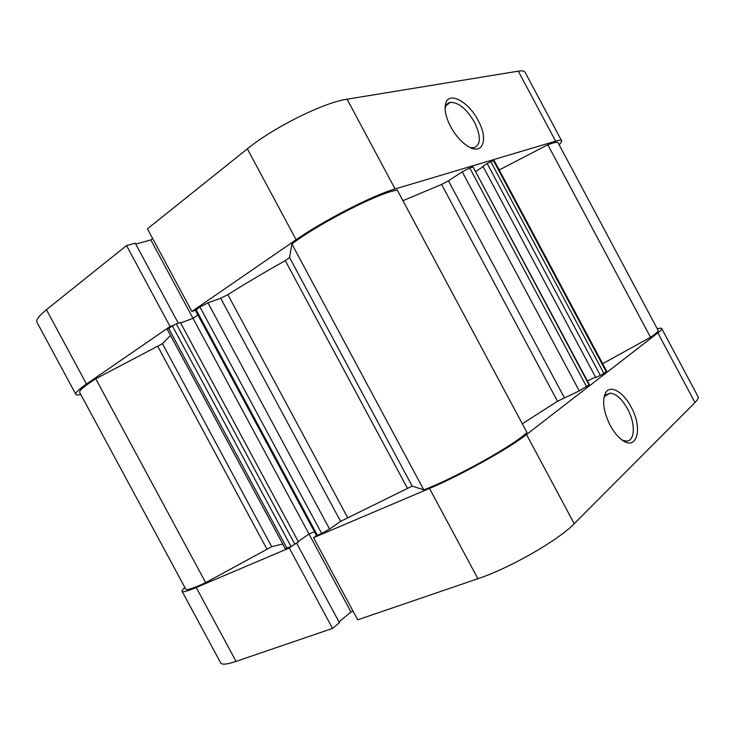 <?xml version="1.0" encoding="UTF-8"?>
<svg xmlns="http://www.w3.org/2000/svg" width="735" height="735" viewBox="0 0 735 735"><rect width="100%" height="100%" fill="white"/><g stroke="black" fill="none" stroke-linecap="round" stroke-linejoin="round"><path stroke-width="1.1" d="M291.887 243.983C314.782 226.279 369.071 197.642 391.47 191.394L397.176 189.952L526.986 432.557L522.511 436.278C504.513 450.628 450.72 479.845 423.783 489.868L291.887 243.983L289.535 257.507L412.179 486.101L340.59 521.372L220.675 298.254L227.841 294.661L347.545 517.44M547.832 144.767L552.426 143.187C555.798 142.186 557.69 142.057 558.095 142.792L658.101 330.355C658.413 330.961 657.191 332.339 654.435 334.48L650.512 337.301L547.832 144.767L499.221 169.932M589.075 384.919L473.11 167.038L589.341 384.616L579.272 390.873L557.507 401.264L441.606 184.448L402.936 200.71M557.507 401.264L522.3 423.792M170.529 335.436L162.463 343.714L271.711 546.684L205.671 582.662C193.388 588.294 186.763 590.481 185.808 589.231L79.656 392.416C78.967 390.625 84.341 386.086 95.752 378.782L162.463 343.714M282.754 543.983L271.711 546.684M407.309 488.049L285.272 260.613C264.233 272.455 245.086 283.802 227.841 294.661M603.913 373.472L600.357 375.429L487.186 163.51L490.796 161.645L603.913 373.472L606.191 371.708L493.58 160.809L494.324 160.763L606.669 371.166L606.191 371.708M600.357 375.429L595.754 377.514L482.932 166.266L487.186 163.51M595.58 377.184L587.357 380.905M423.783 489.868L412.179 486.101M196.061 309.646L317.391 535.282L316.463 535.53L195.363 310.326L199.929 306.982L207.968 302.848L329.583 529.081L340.59 521.372M329.583 529.081L321.691 533.454L199.929 306.982M317.391 535.282L321.691 533.454M314.405 531.708L309.012 534.023L298.19 541.484M291.051 546.482L172.376 325.927L176.308 323.896L180.332 322.399L298.428 541.925L291.051 546.482L285.272 548.678L167.433 329.693L168.71 328.444L286.972 548.218M650.512 337.301L602.672 363.687M490.796 161.645L493.58 160.809M172.376 325.927L168.71 328.444M197.88 315.021L193.02 318.329L180.626 322.941M207.968 302.848L220.675 298.254M285.272 260.613L289.535 257.507M441.606 184.448L448.451 180.819L564.315 397.58M579.272 390.873L462.232 171.815L448.451 180.819M462.232 171.815L469.729 167.957L586.64 386.794M472.697 167.065L469.729 167.957M483.143 166.67L475.545 171.586M205.671 582.662L95.752 378.782M338.991 621.911L350.962 611.998L150.85 239.932L135.727 244.094M450.638 126.677C445.75 117.141 444.115 109.359 445.722 103.313C449.03 90.956 468.654 101.779 478.09 120.365C488.885 139.558 482.748 156.178 467.533 146.054C461.047 141.781 455.406 135.323 450.638 126.677M470.225 147.542L473.68 147.781C480.975 145.034 481.241 136.508 474.479 122.203C466.725 109.037 458.723 102.413 450.481 102.34C448.047 102.771 446.384 104.342 445.502 107.044L445.098 108.817M170.07 326.487L126.53 245.573L46.424 309.711L86.5 384.028L170.07 326.487L173.589 325.182M559.124 144.731C561.127 142.792 561.953 141.469 561.613 140.771C561.182 139.99 559.188 140.119 555.623 141.166L518.294 71.157C522.098 70.551 524.349 70.909 525.056 72.214L561.613 140.771M395.099 188.941C373.555 194.986 323.464 220.61 296.104 239.729L191.89 311.465L147.45 228.824L247.355 148.838C273.512 127.412 323.988 102.395 347.076 99.197L395.099 188.941L555.623 141.166M191.89 311.465L195.4 310.188M86.5 384.028C78.7 389.44 75.145 392.876 75.815 394.318C76.256 395.062 77.919 395.136 80.804 394.548M75.815 394.318L37.007 322.362C35.831 319.991 38.964 315.774 46.424 309.711M178.274 323.17L135.24 243.184L126.53 245.573M152.659 238.508L150.85 239.932M347.076 99.197L518.294 71.157M631.053 406.878C643.492 428.753 636.712 452.732 620.836 439.006C616.885 435.717 613.321 431.151 610.16 425.299C603.426 411.49 601.91 400.648 605.603 392.775C610.298 384.405 623.308 391.893 631.053 406.878M622.297 440.109L625.981 441.046C635.123 441.781 635.747 423.626 627.525 408.844C621.966 398.986 616.169 393.749 610.133 393.133L604.721 396.303L603.803 398.306M316.592 535.549L313.542 537.68L429.497 488.435C460.147 475.628 509.171 448.332 526.517 434.541L574.219 523.688C558.398 540.28 509.75 568.173 477.915 578.702L429.497 488.435M313.542 537.68L357.715 619.807L477.915 578.702M657.853 332.9C660.765 330.631 662.051 329.179 661.721 328.527L698.085 396.735C698.691 397.901 697.662 399.831 694.988 402.541L657.853 332.9L526.517 434.541M661.721 328.527C661.39 327.985 659.901 328.067 657.265 328.775M184.871 587.495C182.721 589.433 181.793 590.72 182.096 591.353C182.794 592.456 187.499 591.17 196.217 587.504L289.259 547.988L292.328 545.875M350.962 611.998L353.112 611.244M196.217 587.504L236.073 661.399L332.532 628.416L339.423 622.71L296.628 543.165M236.073 661.399C227.014 664.431 221.897 664.936 220.702 662.915L182.096 591.353M694.988 402.541L574.219 523.688M289.259 547.988L332.532 628.416M266.823 548.935L157.915 346.608M176.308 323.896L294.91 544.35M296.104 239.729L247.355 148.838M445.502 107.044L445.722 103.313M446.219 105.371L450.481 102.34M605.612 395.099L610.133 393.133M604.721 396.303L605.603 392.775"/></g></svg>
